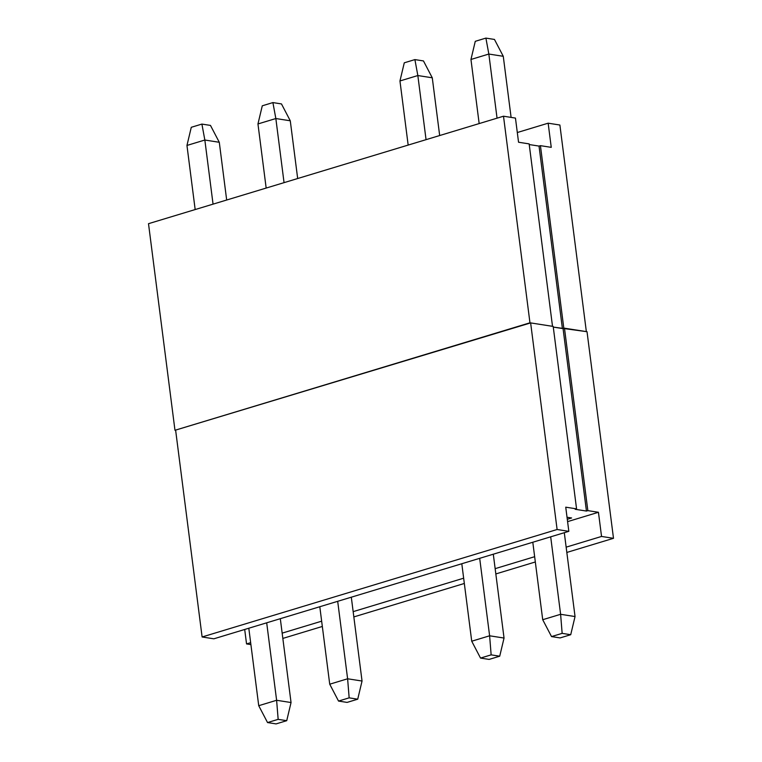 <?xml version="1.0" encoding="UTF-8"?>
<svg xmlns="http://www.w3.org/2000/svg" width="762" height="762" viewBox="0 0 762 762"><rect width="100%" height="100%" fill="white"/><g stroke="black" fill="none" stroke-linecap="round" stroke-linejoin="round"><path stroke-width="1.14" d="M517.303 132.531L548.154 123.187L559.889 125.025L586.349 331.613L553.279 327.089L563.07 328.622L564.471 328.193L587.845 510.626L586.445 511.054L563.07 328.622M175.651 430.387L202.111 636.975L213.846 638.813L568.833 531.333L565.737 507.178L576.567 508.864L553.193 326.431L530.638 322.907L174.974 430.282L529.961 322.802L552.517 326.327L529.152 143.894L518.551 142.237L515.455 118.081L503.501 116.215L529.961 322.802M562.394 328.517L539.029 146.085L529.228 144.551M174.974 430.282L148.504 223.685L503.501 116.215M563.794 328.089L540.429 145.656L551.25 147.352L548.154 123.187M540.429 145.656L539.029 146.085M532.8 542.249L542.715 619.716L560.613 614.296L562.146 633.365L570.719 634.708L575.043 616.553L564.299 532.705M511.102 117.405L503.272 56.302L494.462 39.443L485.899 38.1L488.842 54.045L503.272 56.302M570.719 634.708L560.099 637.918L551.526 636.584L562.146 633.365M542.715 619.716L551.526 636.584M485.899 38.1L475.269 41.319L470.954 59.465L479.165 123.577M550.688 536.829L560.613 614.296L575.043 616.553M497.053 118.167L488.842 54.045L470.954 59.465M461.801 563.737L471.726 641.213L489.614 635.794L491.147 654.863L499.72 656.196L504.044 638.051L493.3 554.203M439.674 135.541L432.273 77.8L423.462 60.931L414.899 59.598L417.843 75.543L432.273 77.8M499.72 656.196L489.099 659.416L480.527 658.073L491.147 654.863M471.726 641.213L480.527 658.073M414.899 59.598L404.279 62.808L399.955 80.963L408.165 145.075M479.689 558.327L489.614 635.794L504.044 638.051M426.053 139.656L417.843 75.543L399.955 80.963M319.802 606.733L329.727 684.2L347.615 678.78L349.158 697.849L357.721 699.192L362.045 681.038L351.311 597.189M297.675 178.527L290.274 120.787L281.473 103.927L272.901 102.584L275.844 118.539L290.274 120.787M357.721 699.192L347.101 702.402L338.538 701.069L349.158 697.849M329.727 684.2L338.538 701.069M272.901 102.584L262.28 105.804L257.956 123.949L266.167 188.062M337.69 601.313L347.615 678.78L362.045 681.038M284.055 182.651L275.844 118.539L257.956 123.949M248.803 628.221L258.728 705.698L276.616 700.278L278.159 719.347L286.731 720.681L291.046 702.535L280.311 618.687M226.676 200.025L219.285 142.284L210.474 125.416L201.901 124.082L204.845 140.027L219.285 142.284M286.731 720.681L276.101 723.9L267.538 722.557L278.159 719.347M258.728 705.698L267.538 722.557M201.901 124.082L191.281 127.292L186.957 145.447L195.167 209.56M266.69 622.811L276.616 700.278L291.046 702.535M213.055 204.14L204.845 140.027L186.957 145.447M566.833 552.44L613.496 538.315L587.026 331.718L564.471 328.193M576.567 508.864L575.167 509.292L586.445 511.054M613.496 538.315L601.542 536.448L598.446 512.283L587.845 510.626M282.835 638.423L322.326 626.459M353.835 616.925L464.325 583.473M495.833 573.938L535.324 561.975M250.898 644.595L246.545 643.919L244.697 629.469M567.595 521.627L598.446 512.283M567.033 517.255L571.624 517.969L567.29 519.284M246.545 643.919L250.65 642.68M282.159 633.136L321.65 621.182M353.158 611.638L463.648 578.196M495.157 568.652L534.648 556.698M566.156 547.154L601.542 536.448M568.833 531.333L557.108 529.504L202.111 636.975M530.638 322.907L557.108 529.504"/></g></svg>
